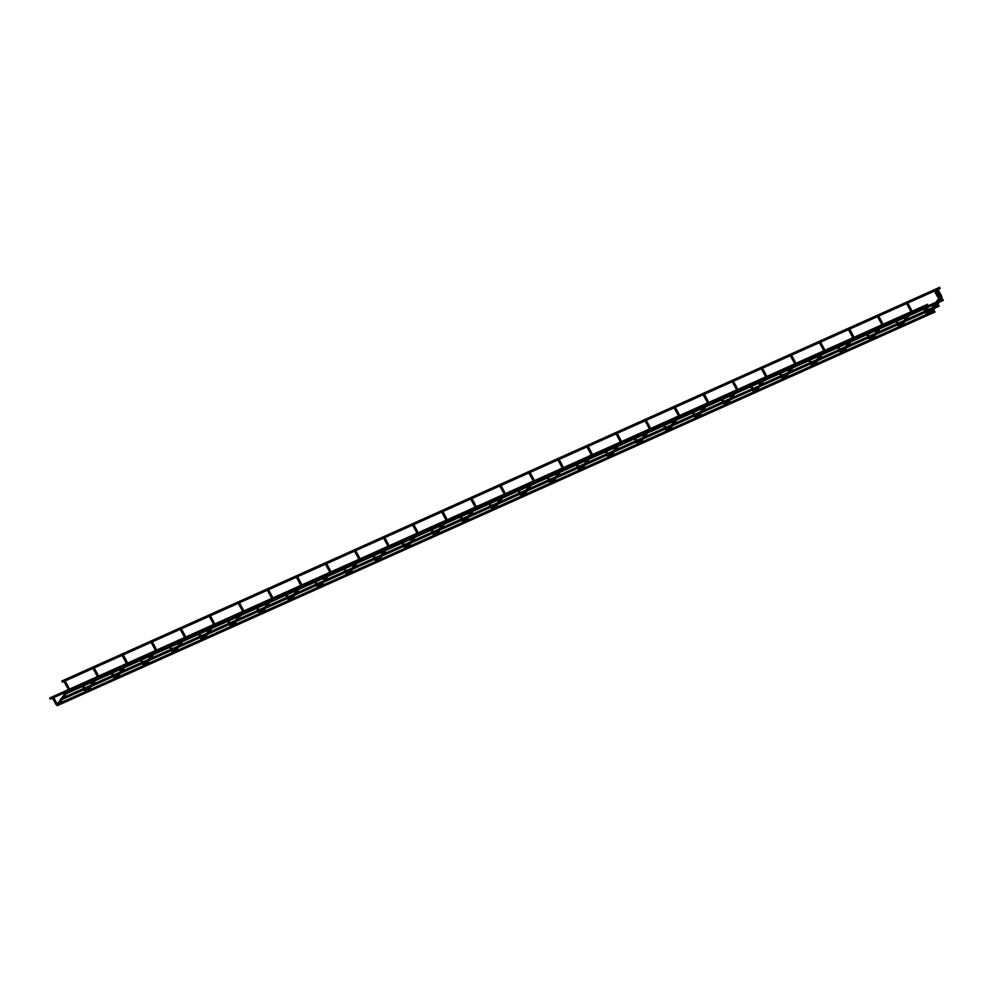 <?xml version="1.0" encoding="UTF-8"?>
<svg xmlns="http://www.w3.org/2000/svg" width="993" height="993" viewBox="0 0 993 993"><rect width="100%" height="100%" fill="white"/><g stroke="black" fill="none" stroke-linecap="round" stroke-linejoin="round"><path stroke-width="1.49" d="M81.339 683.854L81.811 684.711M807.731 358.076L808.203 358.932M836.789 345.043L837.26 345.899M63.229 697.955L60.734 698.737L61.318 699.891L60.784 698.7M66.394 693.66L62.844 697.794M760.564 385.21L732.015 397.672M760.799 384.887L760.179 385.048M64.049 680.875L64.731 681.024M93.106 667.842L93.789 667.991M122.164 654.809L122.834 654.97M151.221 641.776L151.892 641.937M180.279 628.743L180.949 628.904M209.337 615.71L210.007 615.871M238.382 602.689L239.065 602.838M267.44 589.656L268.122 589.805M296.497 576.623L297.18 576.784M325.555 563.59L326.225 563.751M354.613 550.556L355.283 550.718M383.67 537.523L384.341 537.685M412.716 524.503L413.398 524.652M441.773 511.469L442.456 511.618M470.831 498.436L471.514 498.598M499.889 485.403L500.559 485.565M528.946 472.37L529.617 472.531M558.004 459.337L558.674 459.498M587.049 446.316L587.732 446.465M616.107 433.283L616.79 433.432M645.165 420.25L645.847 420.411M674.222 407.217L674.892 407.378M703.28 394.184L703.95 394.345M732.337 381.151L733.008 381.312M761.395 368.118L762.065 368.279M790.44 355.097L791.123 355.246M819.498 342.064L820.181 342.225M848.556 329.031L849.238 329.192M877.613 315.997L878.284 316.159M50.072 698.389L50.184 699.209L50.072 698.389M927.512 304.876L928.045 305.496L926.593 306.154M925.191 305.459L925.637 306.266M922.77 306.539L923.217 307.358M894.929 319.026L895.376 319.845M865.871 332.059L866.318 332.878M778.698 371.146L779.145 371.965M749.641 384.179L750.087 384.999M720.595 397.212L721.042 398.032M691.538 410.246L691.984 411.065M662.48 423.279L662.927 424.085M633.422 436.312L633.869 437.119M604.365 449.332L604.811 450.152M575.307 462.366L575.754 463.185M546.262 475.399L546.709 476.218M517.204 488.432L517.651 489.251M488.146 501.465L488.593 502.284M459.089 514.498L459.536 515.305M430.031 527.519L430.478 528.338M400.973 540.552L401.42 541.371M371.916 553.585L372.363 554.404M342.87 566.618L343.317 567.437M313.813 579.651L314.26 580.471M284.755 592.684L285.202 593.491M255.697 605.705L256.144 606.524M226.64 618.738L227.087 619.558M197.582 631.771L198.029 632.591M168.537 644.805L168.984 645.624M139.479 657.838L139.926 658.657M110.422 670.871L110.868 671.678M52.306 696.925L52.753 697.744M57.035 704.893L57.147 705.713L57.035 704.893M934.475 311.38L935.009 312.001L57.147 705.713M62.261 681.372L62.373 682.191L62.261 681.372M939.701 287.846L940.247 288.479L62.373 682.191M65.377 693.263L65.476 694.07L65.377 693.263M942.816 299.737L943.35 300.358L65.476 694.07M938.608 305.025L939.13 306.192M906.671 302.964L907.341 303.126M934.512 290.477L935.195 290.639M936.933 289.397L937.603 289.559M68.083 688.161L67.971 689.266L68.852 690.11L68.902 689.08M63.949 681.483L67.661 688.261L68.505 687.938M97.128 675.141L97.016 676.233L97.897 677.077L97.959 676.047M93.007 668.45L96.718 675.228L97.562 674.905M126.185 662.108L126.074 663.2L126.955 664.044L127.017 663.026M122.065 655.417L125.776 662.194L126.62 661.872M155.243 649.074L155.131 650.167L156.013 651.011L156.075 649.993M151.122 642.384L154.834 649.161L155.665 648.839M184.301 636.041L184.189 637.134L185.07 637.99L185.132 636.96M180.18 629.351L183.891 636.128L184.723 635.805M213.358 623.008L213.247 624.101L214.128 624.957L214.178 623.927M209.238 616.318L212.949 623.107L213.78 622.772M242.416 609.975L242.304 611.08L243.186 611.924L243.235 610.894M238.283 603.297L241.994 610.074L242.838 609.752M271.461 596.942L271.35 598.047L272.231 598.891L272.293 597.86M267.34 590.264L271.052 597.041L271.896 596.719M300.519 583.921L300.407 585.014L301.289 585.858L301.351 584.84M296.398 577.231L300.109 584.008L300.953 583.685M329.577 570.888L329.465 571.98L330.346 572.824L330.408 571.807M325.456 564.198L329.167 570.975L329.999 570.652M358.634 557.855L358.523 558.947L359.404 559.791L359.466 558.774M354.513 551.165L358.225 557.942L359.056 557.619M387.692 544.822L387.58 545.914L388.462 546.771L388.524 545.74M383.571 538.132L387.282 544.921L388.114 544.586M416.75 531.789L416.638 532.893L417.519 533.737L417.569 532.707M412.616 525.111L416.328 531.888L417.172 531.565M445.807 518.756L445.683 519.86L446.577 520.704L446.627 519.674M441.674 512.078L445.385 518.855L446.229 518.532M474.853 505.735L474.741 506.827L475.622 507.671L475.684 506.653M470.732 499.045L474.443 505.822L475.287 505.499M503.91 492.702L503.799 493.794L504.68 494.638L504.742 493.62M499.789 486.011L503.501 492.789L504.332 492.466M532.968 479.669L532.856 480.761L533.737 481.605L533.8 480.587M528.847 472.978L532.558 479.756L533.39 479.433M562.026 466.636L561.914 467.728L562.795 468.584L562.857 467.554M557.905 459.945L561.616 466.722L562.448 466.4M591.083 453.602L590.972 454.695L591.853 455.551L591.902 454.521M586.95 446.912L590.661 453.702L591.505 453.379M620.141 440.569L620.029 441.674L620.91 442.518L620.96 441.488M616.008 433.891L619.719 440.669L620.563 440.346M649.186 427.549L649.074 428.641L649.956 429.485L650.018 428.455M645.065 420.858L648.777 427.635L649.621 427.313M678.244 414.515L678.132 415.608L679.013 416.452L679.075 415.434M674.123 407.825L677.834 414.602L678.678 414.28M707.301 401.482L707.19 402.575L708.071 403.419L708.133 402.401M703.181 394.792L706.892 401.569L707.724 401.246M736.359 388.449L736.247 389.541L737.129 390.398L737.191 389.368M732.238 381.759L735.95 388.536L736.781 388.213M765.417 375.416L765.305 376.508L766.186 377.365L766.236 376.335M761.296 368.726L765.007 375.515L765.839 375.193M794.474 362.383L794.363 363.488L795.244 364.332L795.294 363.301M790.341 355.705L794.052 362.482L794.896 362.16M823.52 349.362L823.408 350.455L824.289 351.299L824.351 350.268M819.399 342.672L823.11 349.449L823.954 349.126M852.577 336.329L852.466 337.421L853.347 338.265L853.409 337.248M848.456 329.639L852.168 336.416L853.012 336.093M881.635 323.296L881.523 324.388L882.405 325.232L882.467 324.214M877.514 316.606L881.225 323.383L882.057 323.06M910.693 310.263L910.581 311.355L911.462 312.212L911.524 311.181M906.572 303.573L910.283 310.35L911.115 310.027M938.546 297.776L938.435 298.868L939.316 299.712L939.366 298.694M934.413 291.086L938.124 297.863L938.968 297.54M940.954 296.696L940.843 297.788L941.724 298.632L941.786 297.615M936.833 290.006L940.545 296.783L941.376 296.46M51.934 697.098L56.005 704.534L58.066 705.291M84.07 689.688L85.187 691.711M113.128 676.655L114.245 678.678M142.185 663.622L143.302 665.645M144.457 666.551L145.226 666.204M171.243 650.589L172.36 652.612M173.514 653.518L174.284 653.171M200.288 637.556L201.405 639.579M202.572 640.497L203.342 640.137M229.346 624.535L230.463 626.558M231.63 627.464L232.399 627.104M258.403 611.502L259.521 613.525M260.675 614.431L261.457 614.071M287.461 598.469L288.578 600.492M316.519 585.436L317.636 587.459M345.576 572.402L346.694 574.426M374.634 559.369L375.739 561.393M403.679 546.349L404.796 548.372M405.963 549.278L406.733 548.918M432.737 533.315L433.854 535.339M461.795 520.282L462.912 522.306M490.852 507.249L491.969 509.272M519.91 494.216L521.027 496.239M548.968 481.183L550.085 483.206M578.013 468.162L579.13 470.185M580.297 471.092L581.066 470.732M607.071 455.129L608.188 457.152M636.128 442.096L637.245 444.119M665.186 429.063L666.303 431.086M694.244 416.03L695.361 418.053M723.301 402.997L724.418 405.02M752.346 389.976L753.464 391.999M754.63 392.905L755.4 392.545M781.404 376.943L782.521 378.966M810.462 363.91L811.579 365.933M839.519 350.877L840.637 352.9M868.577 337.843L869.694 339.867M897.635 324.81L898.752 326.834M925.476 312.323L926.593 314.347M57.507 704.385L53.163 696.627M86.565 691.351L85.261 689.154M84.641 688L83.524 685.977M82.903 684.835L82.22 683.594M115.622 678.318L114.319 676.121M113.686 674.979L112.581 672.944M111.961 671.802L111.278 670.56M144.68 665.285L143.377 663.088M142.744 661.946L141.639 659.923M141.006 658.769L140.336 657.527M173.738 652.252L172.434 650.055M171.801 648.913L170.697 646.89M170.064 645.735L169.393 644.507M202.795 639.219L201.492 637.022M200.859 635.88L199.754 633.857M199.121 632.715L198.439 631.474M231.841 626.186L230.537 624.001M229.917 622.847L228.8 620.824M228.179 619.682L227.496 618.44M260.898 613.165L259.595 610.968M258.974 609.814L257.857 607.79M257.237 606.649L256.554 605.407M289.956 600.132L288.653 597.935M288.02 596.793L286.915 594.757M286.294 593.615L285.612 592.374M319.014 587.099L317.71 584.902M317.077 583.76L315.973 581.737M315.34 580.582L314.669 579.341M348.071 574.066L346.768 571.869M346.135 570.727L345.03 568.704M344.397 567.549L343.727 566.32M377.129 561.033L375.826 558.836M375.193 557.694L374.088 555.67M373.455 554.528L372.772 553.287M406.187 547.999L404.871 545.815M404.25 544.66L403.133 542.637M402.513 541.495L401.83 540.254M435.232 534.979L433.929 532.782M433.308 531.627L432.191 529.604M431.57 528.462L430.888 527.221M464.29 521.946L462.986 519.749M462.366 518.607L461.249 516.571M460.628 515.429L459.945 514.188M493.347 508.912L492.044 506.715M491.411 505.574L490.306 503.55M489.673 502.396L489.003 501.155M522.405 495.879L521.102 493.682M520.469 492.54L519.364 490.517M518.731 489.363L518.061 488.134M551.463 482.846L550.159 480.649M549.526 479.507L548.421 477.484M547.788 476.342L547.118 475.101M580.52 469.813L579.204 467.629M578.584 466.474L577.479 464.451M576.846 463.309L576.163 462.068M609.565 456.792L608.262 454.595M607.642 453.441L606.524 451.418M605.904 450.276L605.221 449.035M638.623 443.759L637.32 441.562M636.699 440.42L635.582 438.385M634.961 437.243L634.279 436.001M667.681 430.726L666.377 428.529M665.744 427.387L664.64 425.352M664.019 424.21L663.336 422.968M696.738 417.693L695.435 415.496M694.802 414.354L693.697 412.331M693.064 411.176L692.394 409.948M725.796 404.66L724.493 402.463M723.86 401.321L722.755 399.298M722.122 398.156L721.452 396.915M754.854 391.627L753.55 389.442M752.917 388.288L751.813 386.265M751.18 385.123L750.497 383.881M783.899 378.606L782.596 376.409M781.975 375.255L780.858 373.231M780.237 372.09L779.555 370.848M812.957 365.573L811.653 363.376M811.033 362.234L809.916 360.198M809.295 359.056L808.612 357.815M842.014 352.54L840.711 350.343M840.078 349.201L838.973 347.165M838.353 346.023L837.67 344.782M871.072 339.507L869.769 337.31M869.136 336.168L868.031 334.144M867.398 332.99L866.728 331.761M67.971 689.229L65.538 692.617M64.942 693.449L61.367 698.439M60.772 699.271L57.197 704.26M97.029 676.196L94.596 679.584M93.094 681.695L90.425 685.406M88.923 687.516L86.254 691.227M126.074 663.163L123.653 666.551M122.139 668.661L119.483 672.373M117.981 674.483L115.312 678.194M155.131 650.142L152.711 653.531M151.197 655.628L148.54 659.352M147.026 661.45L144.37 665.161M184.189 637.109L181.756 640.497M180.254 642.595L177.598 646.319M176.084 648.417L173.427 652.14M213.247 624.076L210.814 627.464M209.312 629.562L206.643 633.286M205.141 635.383L202.485 639.107M242.304 611.043L239.872 614.431M238.37 616.541L235.701 620.253M234.199 622.35L231.53 626.074M271.362 598.009L268.929 601.398M267.427 603.508L264.759 607.219M263.257 609.33L260.588 613.041M300.407 584.976L297.987 588.365M296.485 590.475L293.816 594.186M292.314 596.296L289.646 600.008M329.465 571.943L327.045 575.344M325.53 577.442L322.874 581.166M321.372 583.263L318.703 586.975M358.523 558.922L356.102 562.311M354.588 564.409L351.932 568.133M350.417 570.23L347.761 573.954M387.58 545.889L385.147 549.278M383.646 551.376L380.989 555.099M379.475 557.197L376.819 560.921M416.638 532.856L414.205 536.245M412.703 538.343L410.035 542.066M408.533 544.164L405.876 547.888M445.696 519.823L443.263 523.212M441.761 525.322L439.092 529.033M437.59 531.143L434.922 534.855M474.753 506.79L472.32 510.179M470.819 512.289L468.15 516M466.648 518.11L463.979 521.821M503.799 493.757L501.378 497.158M499.864 499.256L497.208 502.979M495.706 505.077L493.037 508.788M532.856 480.736L530.436 484.125M528.921 486.222L526.265 489.946M524.751 492.044L522.095 495.768M561.914 467.703L559.481 471.092M557.979 473.189L555.323 476.913M553.809 479.011L551.152 482.735M590.972 454.67L588.539 458.058M587.037 460.156L584.368 463.88M582.866 465.978L580.21 469.701M620.029 441.637L617.596 445.025M616.094 447.135L613.426 450.847M611.924 452.957L609.255 456.668M649.087 428.604L646.654 431.992M645.152 434.102L642.483 437.814M640.981 439.924L638.313 443.635M678.132 415.57L675.712 418.972M674.197 421.069L671.541 424.793M670.039 426.891L667.37 430.602M707.19 402.55L704.769 405.938M703.255 408.036L700.599 411.76M699.084 413.858L696.428 417.581M736.247 389.517L733.815 392.905M732.313 395.003L729.656 398.727M728.142 400.824L725.486 404.548M765.305 376.484L762.872 379.872M761.37 381.97L758.702 385.694M757.2 387.791L754.543 391.515M794.363 363.45L791.93 366.839M790.428 368.949L787.759 372.66M786.257 374.771L783.589 378.482M823.42 350.417L820.988 353.806M819.486 355.916L816.817 359.627M815.315 361.737L812.646 365.449M852.466 337.384L850.045 340.785M848.543 342.883L845.875 346.594M844.373 348.704L841.704 352.416M881.523 324.363L879.103 327.752M877.589 329.85L874.932 333.574M873.43 335.671L870.762 339.395M50.184 699.209L52.517 698.153M53.709 697.62L65.861 692.171M68.219 691.116L81.575 685.133M82.767 684.587L94.918 679.15M97.277 678.082L110.633 672.1M111.824 671.566L123.964 666.117M126.322 665.062L139.69 659.067M140.882 658.533L153.021 653.084M155.38 652.029L168.748 646.033M169.94 645.5L182.079 640.051M184.437 638.995L197.793 633M198.985 632.467L211.137 627.017M213.495 625.962L226.851 619.967M228.042 619.433L240.194 613.984M242.553 612.929L255.909 606.946M257.1 606.4L269.252 600.964M271.61 599.896L284.966 593.913M286.158 593.38L298.297 587.93M300.668 586.875L314.024 580.88M315.215 580.346L327.355 574.897M329.713 573.842L343.081 567.847M344.273 567.313L356.413 561.864M358.771 560.809L372.127 554.814M373.318 554.28L385.47 548.831M387.829 547.776L401.184 541.781M402.376 541.247L414.528 535.798M416.886 534.743L430.242 528.748M431.434 528.214L443.586 522.777M445.944 521.71L459.3 515.727M460.491 515.193L472.631 509.744M475.002 508.689L488.357 502.694M489.549 502.16L501.688 496.711M504.047 495.656L517.415 489.661M518.607 489.127L530.746 483.678M533.104 482.623L546.473 476.628M547.664 476.094L559.804 470.645M562.162 469.59L575.518 463.594M576.71 463.061L588.861 457.612M591.22 456.557L604.576 450.561M605.767 450.028L617.919 444.591M620.277 443.523L633.633 437.541M634.825 437.007L646.977 431.558M649.335 430.49L662.691 424.507M663.883 423.974L676.022 418.525M678.38 417.47L691.749 411.474M692.94 410.941L705.08 405.492M707.438 404.436L720.806 398.441M721.998 397.908L734.137 392.458M736.496 391.403L749.852 385.408M751.043 384.874L763.195 379.425M765.553 378.37L778.909 372.375M780.101 371.841L792.253 366.405M794.611 365.337L807.967 359.354M809.158 358.821L821.31 353.371M823.669 352.304L837.025 346.321M838.216 345.787L850.356 340.338M852.726 339.283L866.082 333.288M867.274 332.754L879.413 327.305M881.772 326.25L895.14 320.255M896.331 319.721L908.471 314.272M910.829 313.217L922.981 307.768M924.173 307.234L925.402 306.688M61.839 680.999L939.713 287.287M64.955 692.891L67.065 691.935M67.896 691.562L96.122 678.902M96.954 678.529L125.18 665.869M126.012 665.496L154.238 652.848M155.069 652.463L183.283 639.815M184.127 639.442L212.341 626.782M213.172 626.409L241.398 613.748M242.23 613.376L270.456 600.715M271.288 600.343L299.514 587.682M300.345 587.31L328.571 574.662M329.403 574.277L357.617 561.628M358.461 561.256L386.674 548.595M387.506 548.223L415.732 535.562M416.564 535.19L444.79 522.529M445.621 522.157L473.847 509.496M474.679 509.124L502.905 496.463M503.736 496.09L531.963 483.442M532.794 483.07L561.008 470.409M561.852 470.037L590.065 457.376M590.897 457.003L619.123 444.343M619.955 443.97L648.181 431.31M649.012 430.937L677.238 418.276M678.07 417.904L706.296 405.256M707.128 404.871L735.341 392.223M736.185 391.85L764.399 379.189M765.231 378.817L793.457 366.156M794.288 365.784L822.514 353.123M823.346 352.751L851.572 340.09M852.404 339.718L880.63 327.069M881.461 326.685L909.675 314.036M910.519 313.664L937.529 301.537M938.36 301.164L939.937 300.457M940.781 300.085L942.816 299.166M939.179 306.179L61.318 699.891M910.581 311.33L908.161 314.719M906.646 316.817L903.99 320.54M902.476 322.638L899.819 326.362M900.13 326.474L898.826 324.277M898.193 323.135L897.089 321.111M896.456 319.957L895.785 318.728M938.435 298.831L936.002 302.232M934.5 304.33L931.831 308.053M930.329 310.151L927.673 313.862M927.983 313.987L926.668 311.79M926.047 310.648L924.942 308.624M924.309 307.47L923.627 306.229M940.843 297.751L938.422 301.14M936.908 303.25L934.252 306.961M932.737 309.071L930.081 312.783M929.448 311.38L929.088 310.71M928.455 309.568L927.35 307.532M926.717 306.39L926.047 305.149M928.604 312.547L927.896 311.243M927.263 310.101L926.159 308.066M925.526 306.924L924.818 305.621M938.025 289.472L941.687 296.162L941.947 298.459L940.706 300.184M939.266 302.195L936.536 306.005M935.096 308.016L932.365 311.827M924.855 311.181L923.738 309.158M923.118 308.004L922.41 306.7M935.605 290.552L939.266 297.242L939.539 299.538L938.298 301.264M936.858 303.275L934.128 307.085M932.688 309.096L929.957 312.907M897.002 323.668L895.897 321.645M895.264 320.503L894.556 319.2M907.763 303.039L911.425 309.729L911.686 312.025L910.444 313.751M909.005 315.762L906.274 319.572M904.834 321.583L902.103 325.394M938.646 304.988L936.61 305.906M935.778 306.278L934.19 306.986M933.358 307.358L906.348 319.485M905.517 319.858L877.291 332.506M876.459 332.891L848.233 345.539M847.401 345.912L819.175 358.572M818.344 358.945L790.118 371.605M789.286 371.978L761.072 384.639M731.183 398.044L702.957 410.692M702.125 411.077L673.899 423.726M673.068 424.098L644.842 436.759M644.01 437.131L615.784 449.792M614.952 450.164L586.739 462.825M585.895 463.197L557.681 475.858M556.85 476.23L528.624 488.879M527.792 489.264L499.566 501.912M498.734 502.284L470.508 514.945M469.677 515.317L441.451 527.978M440.619 528.35L412.393 541.011M411.561 541.384L383.348 554.044M382.504 554.417L354.29 567.065M353.458 567.45L325.232 580.098M324.401 580.471L296.175 593.131M295.343 593.504L267.117 606.164M266.285 606.537L238.059 619.198M237.228 619.57L209.014 632.231M208.17 632.603L179.956 645.251M179.125 645.636L150.899 658.285M150.067 658.657L121.841 671.318M121.009 671.69L92.783 684.351M91.952 684.723L63.726 697.384M56.613 704.521L58.724 703.578M59.568 703.205L87.781 690.545M88.613 690.172L116.839 677.511M117.67 677.139L145.897 664.478M146.728 664.106L174.954 651.458M175.786 651.073L204.012 638.425M204.843 638.052L233.057 625.391M233.901 625.019L262.115 612.358M262.946 611.986L291.172 599.325M292.004 598.953L320.23 586.292M321.062 585.92L349.288 573.271M350.119 572.887L378.345 560.238M379.177 559.866L407.391 547.205M408.235 546.833L436.448 534.172M437.28 533.8L465.506 521.139M466.338 520.766L494.564 508.106M495.395 507.733L523.621 495.073M524.453 494.7L552.679 482.052M553.511 481.679L581.737 469.019M582.568 468.646L610.782 455.986M611.626 455.613L639.84 442.952M640.671 442.58L668.897 429.919M669.729 429.547L697.955 416.886M698.787 416.514L727.013 403.866M727.844 403.493L756.07 390.832M756.902 390.46L785.115 377.799M785.96 377.427L814.173 364.766M815.005 364.394L843.231 351.733M844.062 351.361L872.288 338.7M873.12 338.328L901.346 325.679M902.178 325.294L929.187 313.18M930.031 312.807L931.608 312.1M932.439 311.728L934.475 310.809M49.65 698.017L67.363 690.073M69.274 689.216L96.42 677.04M98.332 676.183L125.478 664.007M127.377 663.163L154.536 650.986M156.435 650.13L183.581 637.953M185.492 637.096L212.639 624.92M214.55 624.063L241.696 611.887M243.608 611.03L270.754 598.853M272.665 597.997L299.812 585.82M301.711 584.964L328.869 572.8M330.768 571.943L357.914 559.767M359.826 558.91L386.972 546.733M388.884 545.877L416.03 533.7M417.941 532.844L445.087 520.667M446.999 519.811L474.145 507.634M476.044 506.778L503.203 494.613M505.102 493.757L532.248 481.58M534.16 480.724L561.306 468.547M563.217 467.691L590.363 455.514M592.275 454.657L619.421 442.481M621.333 441.624L648.479 429.448M650.39 428.591L677.536 416.427M679.435 415.57L706.594 403.394M708.493 402.537L735.639 390.361M737.551 389.504L764.697 377.328M766.608 376.471L793.755 364.294M795.666 363.438L822.812 351.261M824.724 350.405L851.87 338.241M853.769 337.384L880.928 325.207M882.827 324.351L909.973 312.174M911.884 311.318L927.524 304.305M881.387 326.784L882.628 325.059L882.367 322.762L878.706 316.072M852.329 339.817L853.57 338.092L853.31 335.795L849.648 329.105M823.284 352.85L824.513 351.125L824.252 348.828L820.59 342.138M794.226 365.883L795.467 364.146L795.194 361.849L791.533 355.171M765.169 378.916L766.41 377.179L766.149 374.882L762.487 368.192M736.111 391.937L737.352 390.212L737.091 387.915L733.43 381.225M707.053 404.97L708.294 403.245L708.034 400.949L704.372 394.258M677.996 418.003L679.237 416.278L678.976 413.982L675.314 407.291M648.95 431.036L650.179 429.311L649.918 427.015L646.257 420.324M619.893 444.07L621.121 442.332L620.861 440.036L617.199 433.358M590.835 457.103L592.076 455.365L591.816 453.069L588.141 446.378M561.777 470.123L563.019 468.398L562.758 466.102L559.096 459.411M532.72 483.157L533.961 481.431L533.7 479.135L530.039 472.445M503.662 496.19L504.903 494.464L504.643 492.168L500.981 485.478M474.604 509.223L475.846 507.497L475.585 505.201L471.923 498.511M445.559 522.256L446.788 520.518L446.527 518.222L442.866 511.544M416.501 535.289L417.743 533.551L417.47 531.255L413.808 524.565M387.444 548.31L388.685 546.584L388.424 544.288L384.763 537.598M358.386 561.343L359.627 559.618L359.367 557.321L355.705 550.631M329.328 574.376L330.57 572.651L330.309 570.354L326.647 563.664M300.271 587.409L301.512 585.684L301.251 583.387L297.59 576.697M271.226 600.442L272.454 598.705L272.194 596.408L268.532 589.73M242.168 613.475L243.409 611.738L243.136 609.441L239.474 602.751M213.11 626.496L214.351 624.771L214.091 622.474L210.429 615.784M184.053 639.529L185.294 637.804L185.033 635.508L181.371 628.817M154.995 652.562L156.236 650.837L155.975 648.541L152.314 641.85M125.937 665.595L127.178 663.87L126.918 661.574L123.256 654.884M96.892 678.629L98.121 676.891L97.86 674.607L94.198 667.917M67.834 691.662L69.063 689.924L68.802 687.628L65.141 680.937M879.947 328.795L877.216 332.605M875.789 334.616L873.058 338.427M850.902 341.828L848.171 345.638M846.731 347.649L844 351.46M821.844 354.861L819.113 358.672M817.673 360.67L814.943 364.493M792.786 367.882L790.056 371.705M788.616 373.703L785.885 377.526M763.729 380.915L760.998 384.725M759.558 386.736L756.827 390.547M734.671 393.948L731.94 397.759M730.5 399.769L727.77 403.58M705.613 406.981L702.883 410.792M701.455 412.803L698.712 416.613M676.568 420.014L673.837 423.825M672.398 425.836L669.667 429.646M647.51 433.047L644.78 436.858M643.34 438.856L640.609 442.679M618.453 446.068L615.722 449.891M614.282 451.889L611.551 455.713M589.395 459.101L586.664 462.924M585.225 464.923L582.494 468.733M560.337 472.134L557.607 475.945M556.167 477.956L553.436 481.766M531.28 485.167L528.549 488.978M527.122 490.989L524.378 494.799M502.235 498.201L499.491 502.011M498.064 504.022L495.333 507.833M473.177 511.234L470.446 515.044M469.006 517.043L466.276 520.866M444.119 524.254L441.389 528.077M439.949 530.076L437.218 533.899M415.062 537.287L412.331 541.111M410.891 543.109L408.16 546.92M386.004 550.321L383.273 554.131M381.833 556.142L379.103 559.953M356.946 563.354L354.216 567.164M352.776 569.175L350.045 572.986M327.889 576.387L325.158 580.197M323.73 582.208L321 586.019M298.843 589.42L296.113 593.231M294.673 595.241L291.942 599.052M269.786 602.441L267.055 606.264M265.615 608.262L262.884 612.085M240.728 615.474L237.997 619.297M236.557 621.295L233.827 625.106M211.67 628.507L208.94 632.318M207.5 634.328L204.769 638.139M182.613 641.54L179.882 645.351M178.442 647.362L175.711 651.172M153.555 654.573L150.824 658.384M149.397 660.395L146.654 664.205M124.51 667.606L121.779 671.417M120.339 673.428L117.608 677.238M95.452 680.627L92.721 684.45M91.282 686.448L88.551 690.272M62.224 699.482L59.493 703.292M867.944 336.701L866.839 334.678M866.206 333.524L865.499 332.233M838.886 349.735L837.782 347.711M837.161 346.557L836.441 345.254M809.841 362.768L808.724 360.732M808.103 359.59L807.383 358.287M780.783 375.788L779.666 373.765M779.046 372.623L778.326 371.32M751.726 388.822L750.621 386.798M749.988 385.656L749.281 384.353M722.668 401.855L721.563 399.831M720.93 398.689L720.223 397.386M693.61 414.888L692.506 412.865M691.873 411.71L691.165 410.419M664.553 427.921L663.448 425.898M662.827 424.743L662.108 423.44M635.508 440.954L634.39 438.918M633.77 437.776L633.05 436.473M606.45 453.975L605.333 451.952M604.712 450.81L603.992 449.506M577.392 467.008L576.288 464.985M575.655 463.843L574.947 462.539M548.335 480.041L547.23 478.018M546.597 476.876L545.889 475.573M519.277 493.074L518.172 491.051M517.539 489.897L516.832 488.606M490.219 506.107L489.115 504.084M488.482 502.93L487.774 501.626M461.174 519.14L460.057 517.105M459.436 515.963L458.716 514.659M432.116 532.161L430.999 530.138M430.379 528.996L429.659 527.693M403.059 545.194L401.942 543.171M401.321 542.029L400.613 540.726M374.001 558.227L372.896 556.204M372.263 555.062L371.556 553.759M344.943 571.26L343.839 569.237M343.206 568.083L342.498 566.792M315.886 584.294L314.781 582.27M314.148 581.116L313.44 579.813M286.828 597.327L285.723 595.291M285.103 594.149L284.383 592.846M257.783 610.36L256.666 608.324M256.045 607.182L255.325 605.879M228.725 623.381L227.608 621.357M226.987 620.215L226.267 618.912M199.667 636.414L198.563 634.39M197.93 633.249L197.222 631.945M170.61 649.447L169.505 647.424M168.872 646.269L168.165 644.978M141.552 662.48L140.447 660.457M139.814 659.302L139.107 657.999M112.494 675.513L111.39 673.477M110.769 672.335L110.049 671.032M83.449 688.546L82.332 686.511M81.711 685.369L80.992 684.065"/></g></svg>
